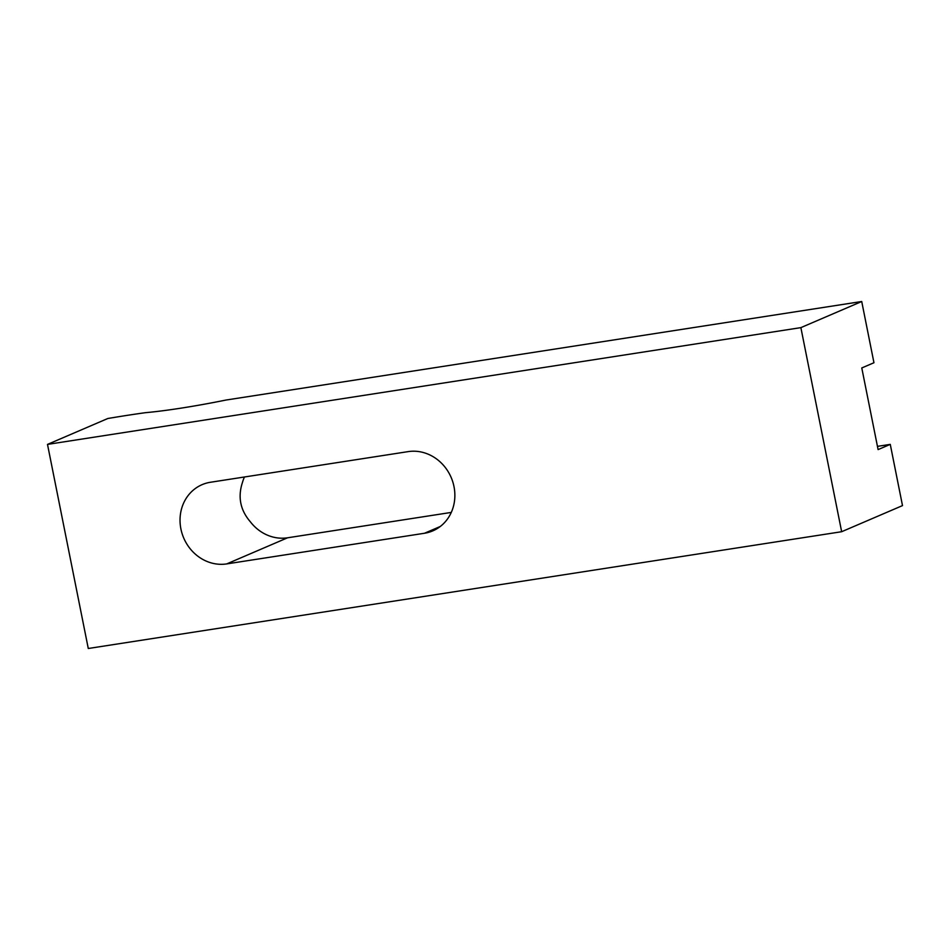 <?xml version="1.0" encoding="UTF-8"?>
<svg xmlns="http://www.w3.org/2000/svg" width="950" height="950" viewBox="0 0 950 950"><rect width="100%" height="100%" fill="white"/><g stroke="black" fill="none" stroke-linecap="round" stroke-linejoin="round"><path stroke-width="1.43" d="M424.484 533.259L226.717 563.908A41.812 37.905 66.8 0 1 182.079 533.556A41.812 37.905 66.8 0 1 202.077 484.666A41.812 37.905 66.8 0 1 210.413 482.267L408.168 451.618A41.812 37.905 66.8 0 1 452.817 481.971A41.812 37.905 66.8 0 1 432.82 530.86A41.812 37.905 66.8 0 1 424.484 533.259L440.301 526.466M244.447 476.995A41.812 37.905 -113.2 0 0 242.499 482.315C237.643 496.969 240.279 510.138 250.396 521.847A41.812 37.905 -113.2 0 0 287.565 537.795L451.286 512.418M877.456 446.358L890.269 444.374L878.097 449.599L861.781 367.959L873.953 362.734L861.721 301.506L800.874 327.631L47.5 444.398L107.801 418.511A156.821 15.034 168.7 0 1 145.469 412.68A104.548 10.022 168.7 0 0 226.053 400.033L861.721 301.506M890.269 444.374L902.5 505.602L841.653 531.715L88.279 648.494L47.5 444.398M841.653 531.715L800.874 327.631M226.717 563.908L287.565 537.795"/></g></svg>
